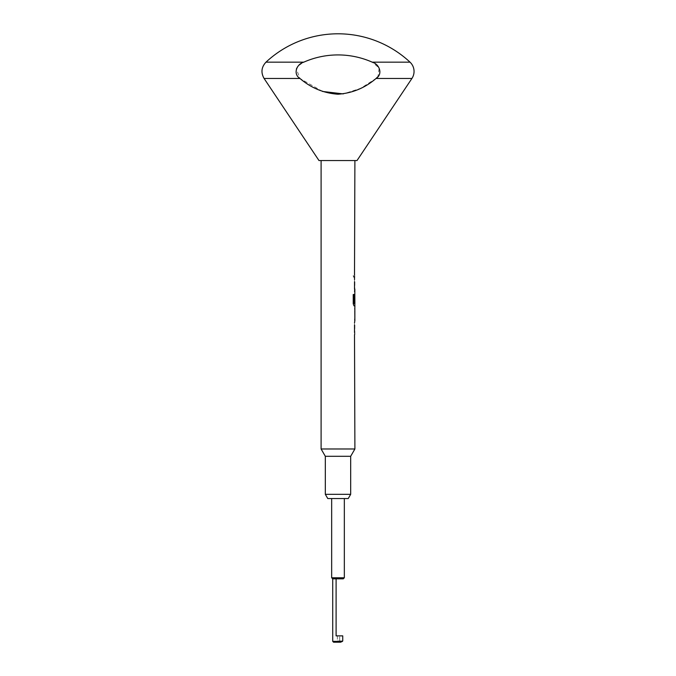 <?xml version="1.0" encoding="UTF-8"?>
<svg xmlns="http://www.w3.org/2000/svg" width="676" height="676" viewBox="0 0 676 676"><rect width="100%" height="100%" fill="white"/><g stroke="black" fill="none" stroke-linecap="round" stroke-linejoin="round"><path stroke-width="0.51" stroke-dasharray="3.38 2.54" d="M354.182 275.926L353.742 277.304L353.202 275.926L353.742 274.557L354.224 275.926L353.785 277.304L353.235 275.926L353.785 274.557L354.224 275.926M354.469 334.713L354.469 332.491M354.469 325.021L354.469 322.807M354.782 320.289L354.824 308.391M354.807 318.075L354.477 320.289L354.477 318.075M354.807 310.605L354.477 308.391M353.202 294.491L353.202 303.803L354.021 305.873M354.072 303.414L354.9 303.414M354.9 295.944L354.858 303.414M354.858 293.967L354.469 296.037L354.9 293.967M354.858 305.873L354.477 296.037L354.469 302.4M354.469 291.457L354.469 289.235M354.469 281.774L354.469 279.551M354.9 277.042L354.52 274.819L354.469 277.042L354.858 274.819M327.767 498.55L348.233 498.55M350.675 494.325L325.325 494.325M350.675 456.3L325.325 456.3M354.9 448.982L321.1 448.982M357.012 160.55L318.988 160.55M411.912 78.475L376.033 78.475L360.654 88.353L343.256 93.905M322.536 91.446L299.967 78.475L296.367 69.07M301.428 63.383L303.794 62.158A84.5 84.5 0 0 1 372.206 62.158L379.168 67.989L377.96 76.658M410.019 62.158L372.206 62.158M338 498.55L331.662 498.55L338 498.55M331.662 577.769L344.337 577.769M332.719 578.825L343.281 578.825M336.099 578.825L336.099 635.862L342.74 635.862L339.69 635.862L342.74 635.862L342.74 640.933L332.719 641.355M333.564 642.2L340.603 642.2M321.1 160.55L354.9 160.55L321.1 160.55M354.9 291.457L354.832 279.551M354.9 305.873L354.79 293.967M354.9 310.605L354.52 308.391M354.9 334.713L354.832 322.807M354.9 325.021L354.841 332.347M354.9 281.774L354.841 289.091M339.69 635.862L337.366 635.862L339.69 635.862L339.69 640.933L337.366 640.933L342.74 640.933L339.69 640.933L339.69 642.2L339.69 635.862M303.794 62.158L265.981 62.158M297.491 66.907L299.299 64.93M354.858 291.457L354.79 279.551M354.841 281.917L354.799 289.091M354.799 296.096L354.841 303.27M354.858 334.713L354.79 322.807M354.841 325.173L354.799 332.347M299.967 78.475L264.088 78.475M337.366 635.862L337.366 640.933L336.099 642.2"/><path stroke-width="1.01" d="M354.511 334.713L354.9 448.982L350.675 456.3L350.675 494.325L348.233 498.55L327.767 498.55L325.325 494.325L325.325 456.3L321.1 448.982L321.1 160.55M354.511 325.021L354.511 332.491M354.824 320.289L354.858 308.391L354.858 320.289M354.841 310.757L354.849 318.075L354.799 310.757M354.021 303.27L354.021 294.491L353.235 294.491L353.235 303.803L354.021 305.873L354.858 305.873L354.858 303.414M354.511 302.4L354.824 293.967L354.9 303.414L354.106 303.414M354.511 291.457L354.858 289.235L354.824 293.967M354.511 281.774L354.511 289.235M354.511 277.042L354.511 279.551M265.981 62.158C261.375 67.135 260.742 72.577 264.088 78.475L318.988 160.55L357.012 160.55L411.912 78.475A12.675 12.675 0 0 0 410.019 62.158A105.625 105.625 0 0 0 265.981 62.158L303.794 62.158C296.663 64.009 292.75 74.064 299.967 78.475C311.011 87.939 323.686 93.187 337.992 94.226C352.373 93.161 365.048 87.914 376.033 78.475C383.258 74.09 379.329 64 372.206 62.158L410.019 62.158M343.256 93.905L322.536 91.446M372.206 62.158A84.5 84.5 0 0 0 303.794 62.158M336.099 578.825L332.719 578.825L332.719 641.355L342.512 641.355L340.603 642.2L342.74 640.933L342.74 635.862L336.099 635.862L336.099 578.825L343.281 578.825L344.337 577.769L331.662 577.769L331.662 498.55M340.603 642.2L333.564 642.2L332.719 641.355M354.511 274.819L354.9 160.55M354.824 308.391L354.9 305.873L354.021 305.873M354.511 322.807L354.9 320.289M321.1 448.982L354.9 448.982M353.235 294.491L354.063 294.491L354.063 303.27M296.367 69.07L297.491 66.907M299.299 64.93L301.428 63.383M377.96 76.658L376.033 78.475L411.912 78.475M325.325 494.325L350.675 494.325M325.325 456.3L350.675 456.3M264.088 78.475L299.967 78.475M332.719 578.825L331.662 577.769M344.337 498.55L344.337 577.769"/></g></svg>
